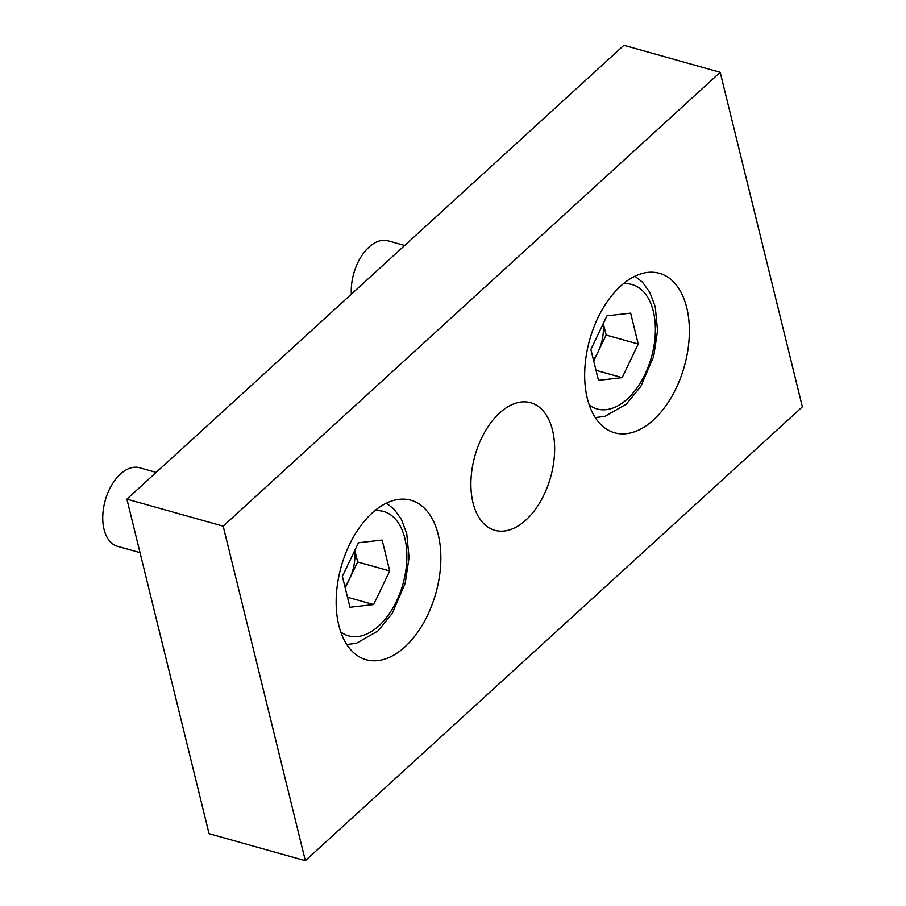 <?xml version="1.0" encoding="UTF-8"?>
<svg xmlns="http://www.w3.org/2000/svg" width="906" height="906" viewBox="0 0 906 906"><rect width="100%" height="100%" fill="white"/><g stroke="black" fill="none" stroke-linecap="round" stroke-linejoin="round"><path stroke-width="1.36" d="M156.16 472.4L139.558 467.745A40.804 24.213 105.7 0 0 111.449 485.537A40.804 24.213 105.7 0 0 104.054 529.387A40.804 24.213 105.7 0 0 117.508 546.318L140.022 552.637M342.366 576.363L349.965 607.269L373.634 604.562L389.727 570.961L382.128 540.055L358.459 542.762L342.366 576.363M347.496 597.235L373.634 604.562M345.209 587.903L357.621 561.958L389.727 570.961M357.621 561.958L354.79 550.418M354.597 550.803A33.137 19.66 -74.3 0 1 349.58 578.764A33.137 19.66 -74.3 0 1 344.88 586.578M404.676 245.481L388.062 240.826A40.804 24.213 105.7 0 0 362.343 254.835A40.804 24.213 105.7 0 0 351.347 294.178M590.882 349.444L598.47 380.35L622.15 377.643L638.232 344.042L630.644 313.136L606.963 315.843L590.882 349.444M596.001 370.316L622.15 377.643M593.713 360.984L606.137 335.039L638.232 344.042M606.137 335.039L603.294 323.499M603.113 323.895A33.137 19.66 -74.3 0 1 598.096 351.845A33.137 19.66 -74.3 0 1 593.385 359.659M720.191 72.31L623.906 45.3L126.885 499.138L209.06 833.69L305.345 860.7L802.365 406.862L720.191 72.31L223.17 526.148L305.345 860.7M126.885 499.138L223.17 526.148M686.725 307.666A82.831 49.151 105.7 0 0 659.398 273.295A82.831 49.151 105.7 0 0 602.331 309.422A82.831 49.151 105.7 0 0 587.315 398.436A82.831 49.151 105.7 0 0 614.653 432.796A82.831 49.151 105.7 0 0 671.708 396.669A82.831 49.151 105.7 0 0 686.725 307.666M438.21 534.585A82.831 49.151 105.7 0 0 410.882 500.214A82.831 49.151 105.7 0 0 353.827 536.341A82.831 49.151 105.7 0 0 338.81 625.344A82.831 49.151 105.7 0 0 366.137 659.715A82.831 49.151 105.7 0 0 423.193 623.588A82.831 49.151 105.7 0 0 438.21 534.585M552.524 430.203A66.263 39.32 105.7 0 0 530.667 402.706A66.263 39.32 105.7 0 0 485.016 431.607A66.263 39.32 105.7 0 0 473.011 502.819A66.263 39.32 105.7 0 0 494.869 530.304A66.263 39.32 105.7 0 0 540.52 501.403A66.263 39.32 105.7 0 0 552.524 430.203M340.758 631.958A64.609 38.335 105.7 0 0 378.867 625.853A64.609 38.335 105.7 0 0 406.817 553.306A64.609 38.335 105.7 0 0 374.767 510.724M589.262 405.039A64.609 38.335 105.7 0 0 627.371 398.934A64.609 38.335 105.7 0 0 655.332 326.387A64.609 38.335 105.7 0 0 623.271 283.805M386.42 503.136L393.985 509.127L401.358 519.331L406.726 533.566L409.059 557.586L405.163 583.317L392.298 613.351L377.859 631.029L356.341 643.317L346.772 644.506M634.936 276.217L642.501 282.208L649.862 292.411L655.231 306.647L657.563 330.667L653.679 356.398L640.802 386.443L626.374 404.11L604.857 416.398L595.276 417.587"/></g></svg>
